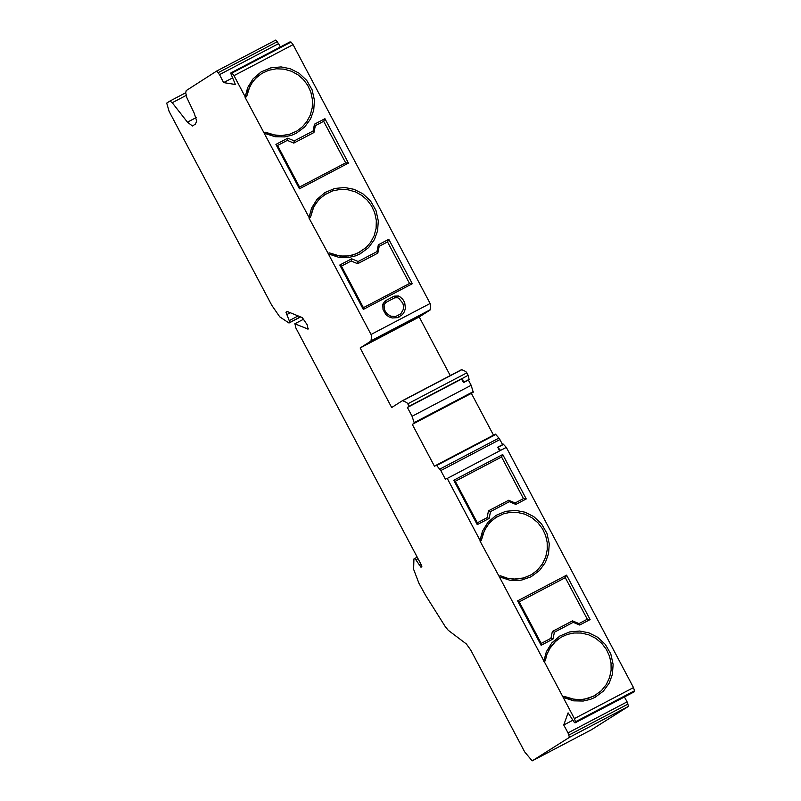 <?xml version="1.0" encoding="UTF-8"?>
<svg xmlns="http://www.w3.org/2000/svg" width="801" height="801" viewBox="0 0 801 801"><rect width="100%" height="100%" fill="white"/><g stroke="black" fill="none" stroke-linecap="round" stroke-linejoin="round"><path stroke-width="1.2" d="M280.31 46.989L278.588 43.644L219.514 74.633L223.609 82.603L235.394 84.495L230.968 73.912L230.898 72.911L231.97 73.051L233.992 75.634L245.436 97.271L246.618 96.681L245.146 97.462L309.306 217.892L310.478 217.301L313.752 206.938L318.317 200.24L324.165 195.054L332.655 190.868L340.245 189.406L348.065 189.777L355.494 191.93L361.982 195.544L367.238 200.15L371.544 205.867L374.718 212.776L376.32 220.465L376.11 228.355L374.117 235.804L370.673 242.282L366.217 247.489L357.146 253.527L348.765 255.95L339.824 256.04L329.301 252.856L328.13 253.446L371.043 334.478L371.574 336.019L371.003 341.046L360.15 347.964L391.689 407.529L402.543 400.62L406.808 402.563L407.769 403.834L409.071 406.297L407.409 407.479L461.506 379.093M261.997 73.332L255.779 78.208L251.874 82.974L248.12 90.493L246.618 96.681L249.882 86.338L253.186 81.151L257.151 76.916L261.987 73.342L268.756 70.268L276.335 68.786L284.155 69.156L291.584 71.299L298.082 74.904L303.349 79.499L307.654 85.206L310.838 92.105L312.45 99.795L312.25 107.684L310.267 115.144L306.833 121.622L302.377 126.838L296.811 131.074L289.221 134.388L282.683 135.579L275.955 135.419L265.441 132.235L264.26 132.816M299.554 187.044L277.557 145.492L275.924 144.4L299.444 188.816L299.504 187.074L345.792 162.793L348.435 163.104L324.926 118.698L314.493 124.175L313.091 131.014L294.257 140.896L287.799 138.172L275.924 144.4M277.557 145.492L287.319 140.375L287.799 138.172M287.319 140.375L293.777 143.099L294.257 140.896M293.777 143.099L313.952 132.515L313.091 131.014M313.952 132.515L315.354 125.667L314.493 124.175M315.354 125.667L323.664 121.301L324.926 118.698M299.444 188.816L348.435 163.104M323.664 121.301L345.672 162.853M481.411 540.194L484.445 530.352L489.081 523.353L495.228 517.857L503.519 513.781L510.187 512.38L517.316 512.42L524.695 514.132L531.734 517.616L537.841 522.663L542.547 528.83L545.631 535.549L547.163 542.307L547.263 549.506L545.711 556.925L542.407 563.964L537.531 570.032L531.514 574.647L523.964 577.911L513.581 579.163L506.873 578.192L500.255 575.739L499.083 576.33L544.129 661.406L545.301 660.815L546.723 654.828L549.316 649.1L555.894 640.98L560.83 637.366L567.418 634.392L574.087 632.99L581.216 633.04L588.595 634.772L595.644 638.257L601.741 643.313L606.437 649.491L609.511 656.209L611.033 662.968L611.123 670.177L609.561 677.596L606.247 684.625L601.361 690.682L593.891 696.099L583.799 699.433L575.228 699.623L564.124 696.369L562.953 696.96L574.407 718.587L575.458 721.791L575.028 722.892L574.277 722.322L568.089 712.85L563.744 725.015L572.705 720.309M628.515 706.342L627.093 701.866L568.029 732.875L569.441 737.351L628.515 706.342L591.248 729.871L532.174 760.88L524.675 751.889L470.778 650.112L466.392 643.984L448.22 630.267L445.216 626.542L425.431 595.073L418.903 583.178L413.626 569.341L413.917 558.968L414.658 558.497L415.909 559.879L420.986 567.258L421.867 566.697L421.386 565.035L295.889 328.02L294.948 323.874L308.095 329.091L307.073 324.595L302.267 317.596L287.749 311.699L285.937 312.19L289.231 320.62L289.672 322.523L289.001 323.023L279.739 316.836L271.759 305.261L169.121 111.409L166.708 103.109L169.982 101.016L172.235 102.728L187.444 122.163L196.175 117.577M553 639.048L550.948 638.307L541.196 643.433L541.126 645.286L553 639.048L554.392 632.209L552.35 631.468L550.948 638.307M554.392 632.209L573.226 622.327L572.525 620.875L552.35 631.468M573.226 622.327L579.684 625.04L578.983 623.599L572.525 620.875M579.684 625.04L590.117 619.563L587.303 619.223L578.983 623.599M493.496 435.153L471.368 393.361L472.77 392.48M414.207 423.158L473.241 392.23L412.285 424.37L434.502 466.312L436.355 465.131L440.82 470.567L499.894 439.569L498.943 438.087L495.429 434.132L436.355 465.131L495.439 434.132M471.368 393.361L412.285 424.37M223.609 82.603L232.45 77.967M450.252 375.589L419.223 316.966L430.077 310.047L430.658 305.021L430.127 303.479L293.076 44.646L291.053 42.063L289.922 41.982M469.086 379.394L468.154 375.299L465.892 371.564L461.636 369.611L402.573 400.61L461.636 369.611M417.211 557.166L414.668 558.497L417.211 557.156M468.154 375.299L461.426 378.943L463.549 382.588L462.387 378.322L409.071 406.297M446.608 478.778L500.545 450.402L497.751 447.178L499.544 450.933M500.545 450.402L506.312 447.379L503.519 444.415M633.991 691.894L634.532 690.782L633.491 687.578L506.312 447.379M473.221 391.659L414.147 422.658L412.074 416.28L471.158 385.281L473.241 392.23M414.147 422.658L414.157 423.228M394.723 297.792L397.556 297.722L399.008 298.523L402.843 303.269L403.534 306.332L403.193 309.617L400.78 313.832L395.584 316.555L390.728 316.165L386.633 313.491L384.37 309.617L384.059 304.801L385.722 302.518L394.723 297.792L394.242 296.14L385.241 300.856L382.738 304.28L383.038 309.667L385.972 314.663L388.986 316.876L392.26 317.987L397.707 317.627L402.472 314.583L404.465 311.589L405.396 308.265L404.725 302.668L402.783 299.304L400.019 296.841L398.487 296.02L394.242 296.14M278.588 43.644L275.744 40.07L216.671 71.059L219.514 74.633M447.228 478.377L480.26 540.785L481.441 540.194L479.969 540.965L499.083 576.33M590.117 619.563L566.597 575.158L565.296 577.671L587.303 619.223M541.196 643.433L519.188 601.871L517.606 600.87L541.126 645.286M187.444 122.163L192.45 125.987L195.364 124.115L196.746 121.171L194.172 113.081L186.863 97.682L185.702 92.756L186.222 90.593L216.671 71.059L275.754 40.07M351.178 260.996L351.669 258.793L339.794 265.021L341.416 266.112L351.178 260.996L357.636 263.719L358.127 261.516L351.669 258.793M357.636 263.719L377.812 253.126L376.961 251.634L358.127 261.516M377.812 253.126L379.213 246.287L378.352 244.786L376.961 251.634M379.213 246.287L387.534 241.922L388.785 239.319L378.352 244.786M477.326 522.803L477.256 524.655L489.131 518.427L487.088 517.686L477.326 522.803L455.278 481.271L501.556 456.981L502.738 454.537L453.746 480.25L455.278 481.271M489.131 518.427L490.532 511.579L488.48 510.838L487.088 517.686M490.532 511.579L509.356 501.696L508.655 500.255L488.48 510.838M509.356 501.696L515.824 504.42L515.123 502.968L508.655 500.255M515.824 504.42L526.247 498.943L523.433 498.602L515.123 502.968M300.625 316.926L289.001 323.023M308.285 328.74L307.694 329.051M363.374 307.694L363.304 309.436L412.305 283.724L409.651 283.414L363.374 307.694M519.138 601.891L565.416 577.601M566.597 575.158L517.606 600.87M388.785 239.319L412.305 283.724M363.304 309.436L339.794 265.021M419.223 316.966L360.15 347.964M501.556 456.981L523.433 498.602M526.247 498.943L502.738 454.537M453.746 480.25L477.256 524.655M387.534 241.922L409.531 283.474M363.414 307.664L341.416 266.112M544.129 661.406L562.953 696.96M543.839 661.596L545.281 660.835L546.823 654.577L550.617 647.008L554.572 642.232L560.86 637.356M309.306 217.892L310.458 217.321M309.016 218.082L328.13 253.446M455.328 481.251L501.436 457.051M519.188 601.871L565.296 577.671M627.093 701.866L624.43 696.96M568.029 732.875L563.744 725.015M532.194 760.87L569.441 737.351M471.158 385.281L468.385 380.044M502.587 444.645L499.894 439.569M445.476 479.368L440.82 470.567M412.074 416.28L407.409 407.479M264.52 133.296L275.023 136.721L284.565 136.901L291.744 135.229L296.27 133.256L304.7 126.989L310.538 118.979L313.712 110.268L314.443 100.295L312.12 89.852L306.693 80.36L298.943 73.121L290.162 68.706L280.991 66.914L270.928 67.825L261.146 71.89L253.066 78.838L247.679 87.589L245.196 96.791M563.213 697.431L573.716 700.855L583.248 701.035L590.427 699.363L594.953 697.391L603.383 691.123L609.221 683.103L612.395 674.392L613.125 664.419L610.803 653.966L605.376 644.485L597.626 637.236L588.845 632.83L579.674 631.038L569.611 631.949L559.829 636.024L551.749 642.973L546.362 651.724L543.879 660.925M328.39 253.917L338.893 257.341L348.425 257.522L355.604 255.849L360.13 253.877L368.57 247.609L374.407 239.599L377.581 230.888L378.302 220.916L375.989 210.473L370.563 200.981L362.813 193.732L354.022 189.326L344.851 187.534L334.788 188.445L325.006 192.51L316.926 199.459L311.539 208.21L309.056 217.411M371.003 341.046L430.077 310.047M430.217 309.747L371.133 340.755M402.843 400.64L461.927 369.641M430.127 303.479L371.043 334.478M407.769 403.834L466.843 372.835M415.909 559.879L418.052 558.758M298.172 315.924L289.231 320.62M289.672 322.523L300.465 316.856M469.306 379.274L463.539 382.297M503.739 444.305L497.972 447.328M230.988 72.891L290.072 41.902M634.172 691.804L575.088 722.812M397.556 297.722L398.487 296.02M398.397 315.604L399.469 316.886M384.059 304.801L382.738 304.28M385.241 300.856L385.722 302.518M421.086 564.475L419.263 565.436M218.252 72.641L277.326 41.652M628.044 704.049L568.98 735.058M633.491 687.578L574.407 718.587M575.458 721.791L634.532 690.782M291.053 42.063L231.97 73.051M233.992 75.634L293.076 44.646M499.343 576.81L509.847 580.234L516.955 580.615L521.801 580.024L531.093 576.77L539.524 570.492L545.361 562.482L548.535 553.771L549.266 543.799L546.943 533.346L541.516 523.864L533.766 516.615L524.975 512.199L515.804 510.417L505.741 511.318L495.969 515.403L487.889 522.352L482.502 531.103L480.019 540.295M172.235 102.728L186.182 95.409M185.702 92.766L169.962 101.026L185.702 92.766M290.322 312.74L286.518 314.733M495.869 434.432L436.795 465.431M439.859 469.096L498.943 438.087M461.446 378.993L407.509 407.288M287.118 311.569L285.937 312.19M296.831 131.064L289.582 134.278L281.231 135.649L272.04 134.658L265.441 132.235M595.333 695.288L588.264 698.402L579.914 699.784L570.723 698.792L564.124 696.369M469.316 379.564L463.549 382.588M503.519 444.154L497.751 447.178M230.898 72.911L289.982 41.912M634.102 691.884L575.028 722.892M532.174 760.88L591.218 729.881M500.255 575.739L508.224 578.482L515.924 579.163L523.343 578.082L531.514 574.647M481.441 540.194L482.953 533.967L486.738 526.407L490.683 521.631L496.95 516.755M303.849 319.068L294.698 323.864M329.301 252.856L337.261 255.599L344.961 256.28L352.38 255.199L360.65 251.704M310.478 217.301L312.75 209.121L315.754 203.574L319.669 198.808L325.897 193.932"/></g></svg>
